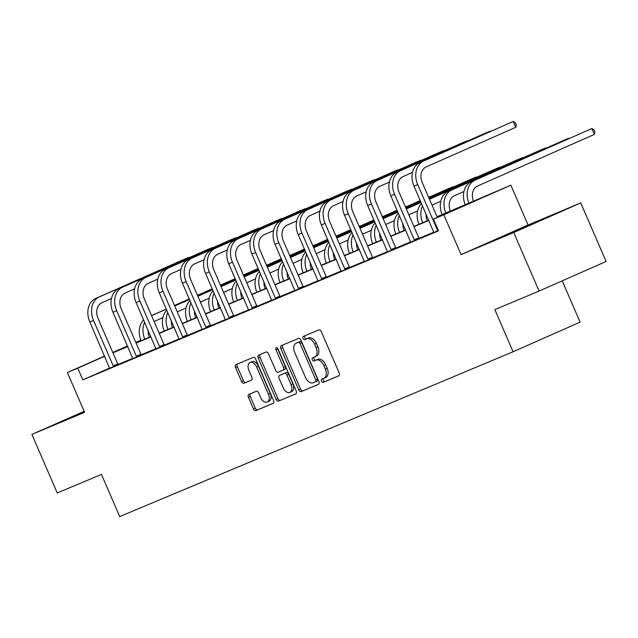 <?xml version="1.0" encoding="UTF-8"?>
<svg xmlns="http://www.w3.org/2000/svg" width="638" height="638" viewBox="0 0 638 638"><rect width="100%" height="100%" fill="white"/><g stroke="black" fill="none" stroke-linecap="round" stroke-linejoin="round"><path stroke-width="0.96" d="M321.536 381.189A1.755 1.109 -113.8 0 0 323.251 382.377L338.73 375.886A2.504 1.579 -113.8 0 0 338.746 375.878A2.504 1.579 -113.8 0 0 339.193 372.975L321.289 331.608A2.504 1.579 -113.8 0 0 318.841 329.918L303.353 336.401A1.755 1.109 -113.8 0 0 303.345 336.409A1.755 1.109 -113.8 0 0 303.034 338.435A1.755 1.109 -113.8 0 0 304.749 339.623L306.75 338.778A8.015 5.056 -113.8 0 1 314.598 344.185L316.089 347.63A8.015 5.056 -113.8 0 1 314.67 356.913A8.015 5.056 -113.8 0 1 314.606 356.937L312.604 357.782A1.755 1.109 -113.8 0 0 312.596 357.782A1.755 1.109 -113.8 0 0 312.285 359.816A1.755 1.109 -113.8 0 0 314 360.996L316.001 360.159A8.015 5.056 -113.8 0 1 323.849 365.558L325.34 369.011A8.015 5.056 -113.8 0 1 323.921 378.294A8.015 5.056 -113.8 0 1 323.857 378.318L321.855 379.155A1.755 1.109 -113.8 0 0 321.847 379.163A1.755 1.109 -113.8 0 0 321.536 381.189M323.474 378.478A1.755 1.109 -113.8 0 0 323.346 380.392A1.755 1.109 -113.8 0 0 325.061 381.572L338.969 375.742M304.972 335.724A1.755 1.109 -113.8 0 0 304.844 337.638A1.755 1.109 -113.8 0 0 306.559 338.818L308.561 337.981L306.75 338.778M314.223 357.105A1.755 1.109 -113.8 0 0 314.095 359.019A1.755 1.109 -113.8 0 0 315.81 360.199L317.812 359.353L316.001 360.159M84.264 411.558L70.148 417.866L84.407 411.893M510.121 233.604L542.515 219.456L510.121 233.604M248.884 394.388A2.504 1.579 -113.8 0 0 248.868 394.396A2.504 1.579 -113.8 0 0 248.421 397.299L253.446 408.902A2.504 1.579 -113.8 0 0 255.894 410.593L273.088 403.391A2.504 1.579 -113.8 0 0 273.104 403.383A2.504 1.579 -113.8 0 0 273.55 400.481L255.647 359.106A2.504 1.579 -113.8 0 0 253.198 357.416L236.004 364.625A2.504 1.579 -113.8 0 0 235.988 364.625A2.504 1.579 -113.8 0 0 235.542 367.528L241.611 381.548A2.504 1.579 -113.8 0 0 244.059 383.239L251.42 380.16A2.504 1.579 -113.8 0 0 251.436 380.152A2.504 1.579 -113.8 0 0 251.882 377.249L248.868 370.295A6.699 4.227 -113.8 0 1 250.064 362.536A6.699 4.227 -113.8 0 1 256.667 367.025L268.454 394.268A6.699 4.227 -113.8 0 1 267.266 402.028A6.699 4.227 -113.8 0 1 260.655 397.53L258.693 392.992A2.504 1.579 -113.8 0 0 256.245 391.301L248.884 394.388M109.608 368.046L82.828 379.873L77.764 368.166L67.373 372.52L104.568 356.084M539.086 291.072L513.75 232.535L580.763 202.916L606.1 261.46L539.086 291.072L494.849 309.605L513.088 351.761L119.713 516.565L101.474 474.417L57.237 492.951L31.9 434.406L84.599 412.331L67.373 372.52M580.763 202.916L528.065 224.991L461.051 254.61L513.75 232.535M461.051 254.61L443.825 214.799L433.433 219.153L460.604 207.151L437.134 216.984M82.828 379.873L438.505 230.86L433.433 219.153M298.759 389.922A2.504 1.579 -113.8 0 0 301.208 391.604L318.402 384.403A2.504 1.579 -113.8 0 0 318.426 384.395A2.504 1.579 -113.8 0 0 318.864 381.492L300.961 340.118A2.504 1.579 -113.8 0 0 298.512 338.435L281.318 345.636A2.504 1.579 -113.8 0 0 281.302 345.644A2.504 1.579 -113.8 0 0 280.856 348.547L298.759 389.922L300.57 389.116A2.504 1.579 -113.8 0 0 303.018 390.807L318.641 384.259M295.745 393.893L278.551 401.103A2.504 1.579 -113.8 0 1 276.102 399.412L258.199 358.038A2.504 1.579 -113.8 0 1 258.645 355.135A2.504 1.579 -113.8 0 1 258.661 355.127L266.022 352.048A2.504 1.579 -113.8 0 1 268.47 353.731L275.728 370.511A2.504 1.579 -113.8 0 0 278.184 372.201L283.065 370.16A2.504 1.579 -113.8 0 0 283.081 370.152A2.504 1.579 -113.8 0 0 283.527 367.249L275.967 349.776A1.755 1.109 -113.8 0 1 276.278 347.75A1.755 1.109 -113.8 0 1 278.009 348.922L296.207 390.99A2.504 1.579 -113.8 0 1 295.761 393.885A2.504 1.579 -113.8 0 0 295.761 393.885L295.785 393.877M84.16 411.311L31.9 434.406M513.088 351.761L580.101 322.142L562.23 280.848M433.808 232.208L419.182 238.333M410.649 241.906L396.031 248.03M387.489 251.611L372.871 257.736M364.338 261.309L349.712 267.442M341.178 271.014L326.552 277.139M318.019 280.72L303.401 286.845M294.86 290.418L280.241 296.542M271.708 300.123L257.082 306.248M248.549 309.821L233.923 315.946M225.389 319.526L210.771 325.651M202.23 329.224L187.612 335.349M179.079 338.93L164.452 345.054M155.919 348.627L141.301 354.752M132.76 358.333L118.142 364.457M433.848 232.455L438.394 230.605M410.689 242.161L419.31 238.5M387.529 251.858L396.158 248.198M364.378 261.564L372.999 257.904M341.218 271.262L349.839 267.601M318.059 280.967L326.68 277.307M294.9 290.665L303.529 287.004M271.748 300.37L280.369 296.71M248.589 310.076L257.21 306.407M225.429 319.774L234.05 316.113M202.27 329.479L210.899 325.811M179.118 339.177L187.739 335.516M155.959 348.882L164.58 345.222M132.8 358.58L141.421 354.919M109.64 368.286L118.269 364.625M135.758 342.335L140.87 340.19M437.03 216.737L510.839 185.187L443.825 214.799M528.065 224.991L510.839 185.187M112.782 352.455L127.536 345.932M104.656 356.283L77.764 368.166M428.856 220.445L413.974 226.681M405.704 230.151L390.823 236.387M382.545 239.856L367.663 246.085M359.385 249.554L344.504 255.79M336.226 259.259L321.345 265.488M313.075 268.957L298.193 275.193M289.915 278.662L275.034 284.891M266.756 288.36L251.874 294.596M243.596 298.066L228.715 304.302M220.445 307.763L205.564 314M197.286 317.469L182.404 323.705M174.126 327.166L159.245 333.403M150.967 336.872L136.093 343.108M127.815 346.578L112.934 352.806M127.624 346.131L117.607 350.557L127.704 346.33M135.982 342.861L150.863 336.625M159.141 333.156L174.022 326.927M182.301 323.458L197.174 317.222M205.452 313.752L220.333 307.516M228.611 304.055L243.493 297.818M251.771 294.349L266.652 288.113M274.93 284.652L289.804 278.415M298.082 274.946L312.963 268.71M321.241 265.241L336.122 259.012M344.4 255.543L359.282 249.306M367.56 245.837L382.433 239.609M390.711 236.14L405.593 229.903M413.871 226.434L428.752 220.206M140.894 340.269L135.83 342.502M323.976 378.27L325.675 377.513A8.015 5.056 -113.8 0 0 325.731 377.489A8.015 5.056 -113.8 0 0 327.15 368.206L325.34 369.011M317.812 359.353A8.015 5.056 -113.8 0 1 325.659 364.761L327.15 368.206M314.725 356.889L316.424 356.14A8.015 5.056 -113.8 0 0 316.48 356.116A8.015 5.056 -113.8 0 0 317.899 346.833L316.089 347.63M308.561 337.981A8.015 5.056 -113.8 0 1 316.408 343.38L317.899 346.833M282.889 344.975A2.504 1.579 -113.8 0 0 282.666 347.742L300.57 389.116M315.411 381.859A1.755 1.109 -113.8 0 0 315.419 381.851A1.755 1.109 -113.8 0 0 315.73 379.817L300.019 343.507A1.755 1.109 -113.8 0 0 298.297 342.319L296.191 343.204A8.015 5.056 -113.8 0 0 296.128 343.228A8.015 5.056 -113.8 0 0 294.708 352.519L305.45 377.337A8.015 5.056 -113.8 0 0 313.298 382.744L317.23 381.053A1.755 1.109 -113.8 0 0 317.541 379.02L315.73 379.817M315.435 381.843L317.222 381.053A1.755 1.109 -113.8 0 0 317.23 381.053M297.89 342.454A8.015 5.056 -113.8 0 1 297.946 342.431A8.015 5.056 -113.8 0 1 298.002 342.407L300.115 341.521A1.755 1.109 -113.8 0 1 301.83 342.702L317.541 379.02M295.984 393.758L278.551 401.103M260.232 354.473A2.504 1.579 -113.8 0 0 260.009 357.24L277.913 398.614A2.504 1.579 -113.8 0 0 280.361 400.297M283.097 370.144L284.875 369.354A2.504 1.579 -113.8 0 0 284.891 369.346A2.504 1.579 -113.8 0 0 285.338 366.443L277.777 348.978L275.967 349.776M277.578 348.236A1.755 1.109 -113.8 0 0 277.777 348.978M283.264 387.928A6.699 4.227 -113.8 0 0 289.875 392.418A6.699 4.227 -113.8 0 0 291.064 384.658L286.909 375.064A2.504 1.579 -113.8 0 0 284.46 373.374L279.572 375.415A2.504 1.579 -113.8 0 0 279.556 375.423A2.504 1.579 -113.8 0 0 279.109 378.326L283.264 387.928M289.875 392.418L291.686 391.62A6.699 4.227 -113.8 0 0 292.874 383.861L291.064 384.658M281.39 374.618L281.366 374.626A2.504 1.579 -113.8 0 0 281.35 374.634A2.504 1.579 -113.8 0 1 281.39 374.618L286.271 372.576A2.504 1.579 -113.8 0 1 288.719 374.259L292.874 383.861M267.266 402.028L269.076 401.23A6.699 4.227 -113.8 0 0 270.265 393.463L268.454 394.268M250.064 362.536L251.874 361.73A6.699 4.227 -113.8 0 1 258.478 366.228L270.265 393.463M237.575 363.963A2.504 1.579 -113.8 0 0 237.352 366.73L243.421 380.75A2.504 1.579 -113.8 0 0 245.869 382.441L251.659 380.017M250.455 393.726A2.504 1.579 -113.8 0 0 250.232 396.493L255.256 408.105A2.504 1.579 -113.8 0 0 257.704 409.795L273.327 403.248M473.555 201.425A12.76 9.897 -112.7 0 1 477.663 185.985L594.393 134.395L591.865 128.541L475.127 180.131A19.14 14.849 67.3 0 0 468.994 203.339M475.127 180.131L591.865 128.541L593.866 129.729L594.879 132.066L594.393 134.395M471.418 181.686A19.14 14.849 67.3 0 0 465.285 204.894M437.939 230.796L437.437 230.143L438.067 229.863M437.333 217.43L422.244 182.58A12.76 9.897 -112.7 0 1 426.24 166.869L515.799 127.289L513.271 121.435L423.704 161.015A19.14 14.849 67.3 0 0 417.723 184.581L437.437 230.143M515.799 127.289L516.286 124.96L515.273 122.616L513.271 121.435L419.995 162.57A19.14 14.849 67.3 0 0 414.006 186.137L433.856 232.511M450.404 211.13A12.76 9.897 -112.7 0 1 454.503 195.691L463.93 191.52M568.865 138.621L568.705 138.247L451.975 189.829A19.14 14.849 67.3 0 0 445.834 213.044M569.136 138.502L564.997 139.802L448.259 191.384A19.14 14.849 67.3 0 0 442.126 214.599M427.245 220.836A12.76 9.897 -112.7 0 1 426.064 213.993M431.998 205.101L440.77 201.225M545.713 148.319L545.546 147.944L429.462 199.247M545.984 148.199L541.837 149.499L429.43 199.176M421.543 203.538A19.14 14.849 67.3 0 0 418.967 224.297M422.539 205.851A19.14 14.849 67.3 0 0 422.683 222.742M414.788 240.494L414.277 239.84L418.807 237.838L399.093 192.277A12.76 9.897 -112.7 0 1 403.08 176.566L412.507 172.404M490.271 131.508L490.112 131.133L400.544 170.713A19.14 14.849 67.3 0 0 394.563 194.279L414.277 239.84M490.542 131.388L486.403 132.688L396.836 172.268A19.14 14.849 67.3 0 0 390.855 195.834L410.697 242.209M418.807 237.838L419.341 238.54M391.628 250.2L391.118 249.546L395.648 247.544L375.934 201.983A12.76 9.897 -112.7 0 1 379.921 186.272L389.347 182.109M467.12 141.213L466.952 140.838L377.393 180.418A19.14 14.849 67.3 0 0 371.404 203.985L391.118 249.546M467.391 141.094L463.244 142.394L373.677 181.974A19.14 14.849 67.3 0 0 367.695 205.54L387.537 251.914M395.648 247.544L396.19 248.238M404.085 230.533A12.76 9.897 -112.7 0 1 402.905 223.699M408.838 214.807L417.619 210.923M522.554 158.025L522.394 157.65L429.27 198.801M421.064 202.429L406.302 208.953M522.825 157.905L518.678 159.205L429.238 198.729M421.032 202.358L406.27 208.881M398.383 213.236A19.14 14.849 67.3 0 0 395.807 234.002M399.38 215.548A19.14 14.849 67.3 0 0 399.524 232.447M380.934 240.239A12.76 9.897 -112.7 0 1 379.754 233.396M385.679 224.504L394.459 220.628M499.395 167.73L499.235 167.355L429.079 198.354M420.865 201.983L406.111 208.506M397.905 212.135L383.143 218.651M499.666 167.611L495.519 168.903L429.047 198.282M420.833 201.911L406.079 208.435M397.873 212.063L383.119 218.579M375.224 222.941A19.14 14.849 67.3 0 0 372.656 243.708M376.229 225.254A19.14 14.849 67.3 0 0 376.364 242.153M357.774 249.936A12.76 9.897 -112.7 0 1 356.594 243.102M362.52 234.21L371.3 230.326M476.235 177.428L476.076 177.053L428.88 197.908M420.673 201.536L405.92 208.06M397.713 211.688L382.952 218.204M374.745 221.833L359.991 228.356M476.506 177.308L472.367 178.608L428.848 197.836M420.641 201.464L405.888 207.988M397.681 211.617L382.92 218.132M374.713 221.761L359.96 228.284M352.064 232.639A19.14 14.849 67.3 0 0 349.496 253.406M353.069 234.951A19.14 14.849 67.3 0 0 353.205 251.851M368.469 259.905L367.966 259.243L372.488 257.242L352.774 211.68A12.76 9.897 -112.7 0 1 356.762 195.978L366.188 191.807M443.96 150.911L443.801 150.536L354.234 190.116A19.14 14.849 67.3 0 0 348.244 213.682L367.966 259.243M444.231 150.791L440.084 152.091L350.517 191.671A19.14 14.849 67.3 0 0 344.536 215.237L364.386 261.612M372.488 257.242L373.031 257.943M345.31 269.603L344.807 268.949L349.337 266.947L329.615 221.386A12.76 9.897 -112.7 0 1 333.61 205.675L343.037 201.512M420.801 160.617L420.641 160.242L331.074 199.822A19.14 14.849 67.3 0 0 325.093 223.388L344.807 268.949M421.072 160.497L416.933 161.797L327.366 201.377A19.14 14.849 67.3 0 0 321.377 224.943L341.226 271.317M349.337 266.947L349.871 267.641M322.158 279.308L321.648 278.647L326.178 276.645L306.463 231.092A12.76 9.897 -112.7 0 1 310.451 215.381L319.877 211.21M397.641 170.314L397.482 169.939L307.915 209.527A19.14 14.849 67.3 0 0 301.934 233.085L321.648 278.647M397.913 170.194L393.774 171.494L304.206 211.074A19.14 14.849 67.3 0 0 298.225 234.64L318.067 281.015M326.178 276.645L326.712 277.347M334.615 259.642A12.76 9.897 -112.7 0 1 333.435 252.8M339.368 243.907L348.141 240.032M453.084 187.133L452.916 186.759L428.688 197.461M420.482 201.09L405.728 207.613M397.514 211.242L382.76 217.757M374.554 221.386L359.8 227.91M351.586 231.538L336.832 238.054M453.355 187.014L449.208 188.314L428.656 197.389M420.45 201.018L405.696 207.541M397.482 211.17L382.728 217.686M374.522 221.314L359.768 227.838M351.554 231.466L336.8 237.982M328.913 242.344A19.14 14.849 67.3 0 0 326.337 263.111M329.91 244.657A19.14 14.849 67.3 0 0 330.053 261.556M298.999 289.006L298.488 288.352L303.018 286.35L283.304 240.789A12.76 9.897 -112.7 0 1 287.291 225.078L296.718 220.915M374.49 180.02L374.323 179.645L284.763 219.225A19.14 14.849 67.3 0 0 278.774 242.791L298.488 288.352M374.761 179.9L370.614 181.2L281.047 220.78A19.14 14.849 67.3 0 0 275.066 244.346L294.908 290.721M303.018 286.35L303.56 287.044M311.456 269.34A12.76 9.897 -112.7 0 1 310.275 262.505M316.209 253.613L324.989 249.737M429.924 196.831L428.497 197.014M420.29 200.643L405.529 207.167M397.322 210.795L382.569 217.311M374.362 220.939L359.601 227.463M351.394 231.092L336.641 237.607M328.434 241.236L313.673 247.759M430.195 196.711L428.489 196.99M420.259 200.571L405.497 207.095M397.291 210.723L382.537 217.239M374.331 220.868L359.569 227.391M351.363 231.02L336.609 237.535M328.403 241.164L313.641 247.688M305.754 252.05A19.14 14.849 67.3 0 0 303.186 272.809M306.75 254.355A19.14 14.849 67.3 0 0 306.894 271.254M275.839 298.712L275.337 298.05L279.859 296.056L260.144 250.495A12.76 9.897 -112.7 0 1 264.132 234.784L273.558 230.613M351.331 189.725L351.171 189.35L261.604 228.93A19.14 14.849 67.3 0 0 255.615 252.496L275.337 298.05M351.602 189.606L347.455 190.898L257.888 230.485A19.14 14.849 67.3 0 0 251.906 254.052L271.756 300.426M279.859 296.056L280.401 296.75M288.304 279.045A12.76 9.897 -112.7 0 1 287.124 272.203M293.049 263.311L301.83 259.435M407.036 206.417L405.337 206.72L406.765 206.537M397.131 210.349L382.377 216.864M374.163 220.493L359.409 227.016M351.203 230.645L336.449 237.161M328.235 240.789L313.481 247.313M305.275 250.941L290.521 257.457M397.099 210.277L382.345 216.792M374.131 220.421L359.377 226.945M351.171 230.573L336.417 237.089M328.203 240.717L313.449 247.241M305.243 250.87L290.489 257.385M282.594 261.747A19.14 14.849 67.3 0 0 280.026 282.514M283.599 264.06A19.14 14.849 67.3 0 0 283.735 280.959M252.68 308.409L252.177 307.755L256.707 305.754L236.993 260.192A12.76 9.897 -112.7 0 1 240.981 244.482L250.407 240.319M328.171 199.423L328.012 199.048L238.445 238.628A19.14 14.849 67.3 0 0 232.463 262.194L252.177 307.755M328.442 199.303L324.303 200.603L234.736 240.183A19.14 14.849 67.3 0 0 228.747 263.749L248.597 310.124M256.707 305.754L257.242 306.455M265.145 288.743A12.76 9.897 -112.7 0 1 263.965 281.908M269.89 273.016L278.67 269.14M383.877 216.115L382.178 216.418L383.605 216.234M373.972 220.046L359.218 226.57M351.012 230.198L336.25 236.714M328.044 240.343L313.29 246.866M305.084 250.495L290.322 257.01M282.116 260.639L267.362 267.163M373.94 219.974L359.186 226.498M350.98 230.127L336.218 236.642M328.012 240.271L313.258 246.794M305.052 250.423L290.29 256.939M282.084 260.567L267.33 267.091M259.435 271.453A19.14 14.849 67.3 0 0 256.867 292.212M260.44 273.758A19.14 14.849 67.3 0 0 260.575 290.657M229.528 318.115L229.018 317.461L233.548 315.459L213.834 269.898A12.76 9.897 -112.7 0 1 217.821 254.187L227.248 250.016M305.012 209.128L304.852 208.754L215.285 248.334A19.14 14.849 67.3 0 0 209.304 271.9L229.018 317.461M305.283 209.009L301.144 210.309L211.577 249.889A19.14 14.849 67.3 0 0 205.596 273.455L225.437 319.829M233.548 315.459L234.082 316.153M241.985 298.448A12.76 9.897 -112.7 0 1 240.805 291.606M246.739 282.722L255.511 278.838M360.454 225.94L359.027 226.123M350.812 229.752L336.059 236.267M327.852 239.896L313.099 246.42M304.884 250.048L290.13 256.564M281.924 260.192L267.17 266.716M258.956 270.345L244.202 276.868M360.725 225.82L359.011 226.099M350.788 229.68L336.027 236.196M327.82 239.824L313.067 246.348M304.852 249.976L290.099 256.5M281.892 260.121L267.139 266.644M258.924 270.273L244.171 276.796M236.283 281.151A19.14 14.849 67.3 0 0 233.707 301.918M237.28 283.463A19.14 14.849 67.3 0 0 237.424 300.362M206.369 327.812L205.859 327.158L210.388 325.157L190.674 279.596A12.76 9.897 -112.7 0 1 194.662 263.885L204.088 259.722M281.86 218.826L281.693 218.451L192.134 258.031A19.14 14.849 67.3 0 0 186.144 281.597L205.859 327.158M282.132 218.706L277.985 220.006L188.417 259.586A19.14 14.849 67.3 0 0 182.436 283.152L202.278 329.527M210.388 325.157L210.931 325.858M218.826 308.154A12.76 9.897 -112.7 0 1 217.646 301.311M223.579 292.419L232.36 288.543M337.295 235.637L335.867 235.821M327.661 239.449L312.899 245.973M304.693 249.602L289.939 256.125M281.733 259.746L266.971 266.269M258.765 269.898L244.011 276.421M235.805 280.042L221.043 286.566M337.566 235.518L335.859 235.797M327.629 239.378L312.875 245.901M304.661 249.53L289.907 256.053M281.701 259.674L266.939 266.198M258.733 269.826L243.979 276.35M235.773 279.97L221.011 286.494M213.124 290.856A19.14 14.849 67.3 0 0 210.556 311.615M214.121 293.169A19.14 14.849 67.3 0 0 214.264 310.06M183.21 337.518L182.707 336.864L187.229 334.862L167.515 289.301A12.76 9.897 -112.7 0 1 171.51 273.59L180.929 269.427M258.701 228.532L258.542 228.157L168.974 267.737A19.14 14.849 67.3 0 0 162.985 291.303L182.707 336.864M258.972 228.412L254.825 229.712L165.266 269.292A19.14 14.849 67.3 0 0 159.277 292.858L179.126 339.233M187.229 334.862L187.771 335.556M195.675 317.852A12.76 9.897 -112.7 0 1 194.494 311.017M200.42 302.125L209.2 298.241M314.406 245.223L312.708 245.526L314.135 245.343M304.501 249.155L289.748 255.679M281.533 259.299L266.78 265.823M258.573 269.451L243.82 275.975M235.605 279.596L220.852 286.119M212.645 289.748L197.892 296.271M304.47 249.083L289.716 255.607M281.51 259.227L266.748 265.751M258.542 269.38L243.788 275.903M235.574 279.524L220.82 286.047M212.614 289.676L197.86 296.199M189.964 300.554A19.14 14.849 67.3 0 0 187.397 321.321M190.969 302.867A19.14 14.849 67.3 0 0 191.105 319.766M160.05 347.216L159.548 346.562L164.078 344.56L144.363 298.999A12.76 9.897 -112.7 0 1 148.351 283.288L157.777 279.125M235.542 238.229L235.382 237.854L145.815 277.434A19.14 14.849 67.3 0 0 139.834 301L159.548 346.562M235.813 238.11L231.674 239.409L142.107 278.989A19.14 14.849 67.3 0 0 136.117 302.556L155.967 348.93M164.078 344.56L164.612 345.262M172.515 327.557A12.76 9.897 -112.7 0 1 171.335 320.715M177.26 311.822L186.041 307.947M290.984 255.041L289.548 255.232M281.342 258.853L266.588 265.376M258.382 269.005L243.62 275.528M235.414 279.149L220.66 285.672M212.454 289.301L197.692 295.825M189.486 299.445L174.732 305.969M291.247 254.921L289.54 255.208M281.31 258.781L266.556 265.304M258.35 268.933L243.596 275.457M235.382 279.077L220.628 285.601M212.422 289.229L197.66 295.753M189.454 299.381L174.7 305.897M166.805 310.259A19.14 14.849 67.3 0 0 164.237 331.018M167.81 312.572A19.14 14.849 67.3 0 0 167.946 329.463M136.899 356.921L136.388 356.267L140.918 354.265L121.204 308.704A12.76 9.897 -112.7 0 1 125.192 292.994L134.618 288.831M212.39 247.935L212.223 247.56L122.656 287.14A19.14 14.849 67.3 0 0 116.674 310.706L136.388 356.267M212.653 247.815L208.514 249.115L118.947 288.695A19.14 14.849 67.3 0 0 112.966 312.261L132.808 358.636M140.918 354.265L141.453 354.959M149.356 337.255A12.76 9.897 -112.7 0 1 148.175 330.42M154.109 321.528L162.889 317.644M267.824 264.746L266.397 264.929M258.183 268.558L243.429 275.082M235.223 278.702L220.469 285.226M212.255 288.854L197.501 295.378M189.295 299.007L174.541 305.522M166.327 309.151L151.573 315.674M268.096 264.626L266.381 264.906M258.159 268.486L243.397 275.01M235.191 278.639L220.437 285.154M212.231 288.783L197.469 295.306M189.263 298.935L174.509 305.45M166.295 309.079L151.541 315.603M143.654 319.957A19.14 14.849 67.3 0 0 141.078 340.724M144.651 322.27A19.14 14.849 67.3 0 0 144.794 339.169M113.739 366.627L113.229 365.965L117.759 363.963L98.045 318.402A12.76 9.897 -112.7 0 1 102.032 302.699L111.459 298.528M189.231 257.632L189.063 257.258L99.504 296.837A19.14 14.849 67.3 0 0 93.515 320.404L113.229 365.965M189.502 257.513L185.355 258.813L95.788 298.393A19.14 14.849 67.3 0 0 89.806 321.959L109.648 368.333M117.759 363.963L118.301 364.665M325.061 381.572L323.251 382.377M306.559 338.818L304.749 339.623M315.81 360.199L314 360.996M325.659 364.761L323.849 365.558M316.408 343.38L314.598 344.185M282.666 347.742L280.856 348.547M303.018 390.807L301.208 391.604M301.83 342.702L300.019 343.507M300.115 341.521L298.297 342.319M298.002 342.407L296.191 343.204M277.913 398.614L276.102 399.412M260.009 357.24L258.199 358.038M285.338 366.443L283.527 367.249M288.719 374.259L286.909 375.064M286.271 372.576L284.46 373.374M258.478 366.228L256.667 367.025M245.869 382.441L244.059 383.239M243.421 380.75L241.611 381.548M237.352 366.73L235.542 367.528M257.704 409.795L255.894 410.593M255.256 408.105L253.446 408.902M250.232 396.493L248.421 397.299M417.723 184.581L414.006 186.137M423.704 161.015L419.995 162.57M451.975 189.829L448.259 191.384M394.563 194.279L390.855 195.834M400.544 170.713L396.836 172.268M371.404 203.985L367.695 205.54M377.393 180.418L373.677 181.974M348.244 213.682L344.536 215.237M354.234 190.116L350.517 191.671M325.093 223.388L321.377 224.943M331.074 199.822L327.366 201.377M301.934 233.085L298.225 234.64M307.915 209.527L304.206 211.074M278.774 242.791L275.066 244.346M284.763 219.225L281.047 220.78M255.615 252.496L251.906 254.052M261.604 228.93L257.888 230.485M232.463 262.194L228.747 263.749M238.445 238.628L234.736 240.183M209.304 271.9L205.596 273.455M215.285 248.334L211.577 249.889M186.144 281.597L182.436 283.152M192.134 258.031L188.417 259.586M162.985 291.303L159.277 292.858M168.974 267.737L165.266 269.292M139.834 301L136.117 302.556M145.815 277.434L142.107 278.989M116.674 310.706L112.966 312.261M122.656 287.14L118.947 288.695M93.515 320.404L89.806 321.959M99.504 296.837L95.788 298.393M325.731 377.489L323.921 378.294M316.48 356.116L314.67 356.913M297.946 342.431L296.128 343.228M284.891 369.346L283.081 370.152"/></g></svg>
